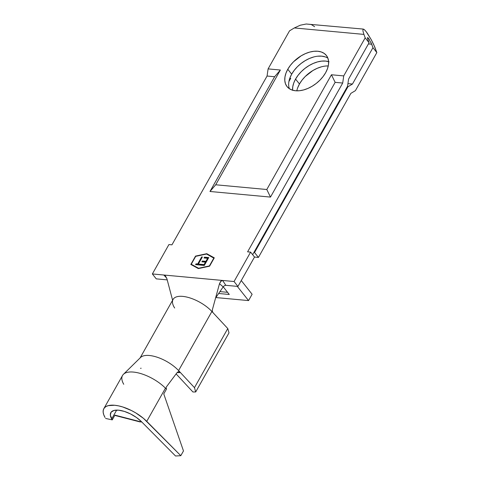 <?xml version="1.0" encoding="UTF-8"?>
<svg xmlns="http://www.w3.org/2000/svg" width="480" height="480" viewBox="0 0 480 480"><rect width="100%" height="100%" fill="white"/><g stroke="black" fill="none" stroke-linecap="round" stroke-linejoin="round"><path stroke-width="0.72" d="M325.596 66.036L328.266 65.922A25.086 15.672 -38.4 0 0 299.46 84L295.566 79.086A25.086 15.672 141.6 0 1 328.614 61.65M287.784 69.252A25.086 15.672 141.6 0 1 307.494 52.794A25.086 15.672 141.6 0 1 326.364 55.434A25.086 15.672 141.6 0 1 325.608 72.756L327.414 68.868L328.428 65.064L328.602 61.488L327.936 58.272L326.46 55.554L324.216 53.424L321.3 51.972L317.826 51.246L313.926 51.288L309.744 52.08L305.448 53.604L301.194 55.794L293.484 61.824L290.322 65.43L287.784 69.252L285.978 73.14L284.964 76.944L284.79 80.526L285.45 83.736L286.932 86.46L289.176 88.584L292.086 90.042L295.566 90.762L299.466 90.726L303.648 89.928L307.944 88.404L312.198 86.214L316.236 83.436L319.908 80.184L323.07 76.578L325.608 72.756A25.086 15.672 141.6 0 1 305.898 89.22A25.086 15.672 141.6 0 1 287.028 86.574A25.086 15.672 141.6 0 1 287.784 69.252L291.678 74.166L287.784 69.252M327.912 58.206A25.086 15.672 -38.4 0 0 291.678 74.166L294.21 70.35L297.378 66.738L301.05 63.486L305.088 60.714L309.336 58.518L313.632 57M314.598 26.682L311.268 24.516L306.252 24L300.306 25.206L294.342 27.948L363.93 34.404L362.946 31.014L363 29.262L363.39 29.088L306.18 24.006M300.306 25.206L294.342 27.948L289.536 30.834L268.092 68.892L267.066 76.032L171.954 244.83L168.924 244.554L152.364 273.948L163.794 275.01L152.364 273.948L156.252 278.862L167.214 279.882L156.252 278.862L152.364 273.948L168.924 244.554L171.954 244.83L267.066 76.032L274.626 76.734L209.976 191.478L270.486 197.088L335.142 82.344L342.702 83.046L343.728 75.906L342.702 83.046L335.142 82.344L331.446 74.766L343.728 75.906L365.178 37.842L369.066 42.756L367.824 39.318L369.066 42.756L348.576 79.128L347.55 86.268L252.648 254.688L347.55 86.268L348.576 79.128L369.066 42.756L365.178 37.842L363.93 34.404L365.178 37.842L343.728 75.906L331.446 74.766L266.796 189.51L215.718 184.776L280.368 70.032L268.092 68.892L280.368 70.032L274.626 76.734L267.066 76.032L268.092 68.892L289.536 30.834L294.342 27.948L363.93 34.404L362.946 31.014L363 29.262L364.086 29.412L366.036 31.452L371.256 39.69L374.766 46.992L376.848 52.59L373.734 44.634L371.256 39.69L367.248 33.09L364.968 30.21M367.512 37.602L367.872 37.656L367.512 37.602L367.494 38.19L367.824 39.318L367.512 37.602L368.526 38.334L367.506 38.238L368.526 38.334L371.712 44.232L368.406 43.926L371.712 44.232L372.96 47.676L352.464 84.042L347.94 86.76L347.304 86.7L347.94 86.76L254.544 252.51L253.908 252.45L254.544 252.51L258.432 257.424L350.874 93.366L355.404 90.654L376.848 52.59L372.96 47.676L352.464 84.042L347.928 83.622L352.464 84.042L347.94 86.76L254.544 252.51L258.432 257.424L350.874 93.366L355.404 90.654L376.848 52.59L372.96 47.676L371.07 42.69M177.828 371.934L178.704 371.7L180.42 372.558L177.084 372.606L166.362 386.934L177.09 372.594L180.42 372.558L194.472 387.654L195.696 391.962L192.93 391.986L176.106 373.908L192.93 391.986L195.696 391.962L194.472 387.654L178.59 370.59L211.896 311.478L212.994 312.66L212.322 311.232L212.43 309.528L219.486 283.728L212.43 309.528L212.322 311.232L212.994 312.66L227.778 328.542L229.002 332.85L195.696 391.962L229.002 332.85L227.778 328.542L194.472 387.654L227.778 328.542L211.896 311.478A24.888 10.644 -150.6 0 0 189.696 297.852A24.888 10.644 -150.6 0 0 173.082 299.406L140.094 357.948M206.568 254.028L213.858 258.03L209.406 265.932L198.552 268.254L191.256 264.252L195.708 256.344L206.568 254.028L214.044 258.264L209.592 266.166L198.552 268.254L209.586 266.184L214.29 257.832L206.754 253.692L195.534 256.092L190.824 264.45L198.36 268.584L209.58 266.19L198.36 268.584L190.824 264.45L195.534 256.092L206.754 253.692L195.726 256.338L206.754 253.692L214.29 257.832L209.58 266.19L198.744 268.5L191.256 264.252L198.744 268.5L191.256 264.252L195.708 256.344L206.568 254.028M208.758 257.556L204.492 257.16L204.036 257.97L207.624 258.306L205.914 261.342L202.326 261.012L201.87 261.822L205.458 262.152L204.084 264.588L200.496 264.252L200.04 265.062L204.306 265.458L208.758 257.556L204.492 257.16L204.036 257.97L207.624 258.306L205.914 261.342L202.326 261.012L201.87 261.822L205.458 262.152L204.084 264.588L200.496 264.252L200.04 265.062L204.306 265.458L208.758 257.556M198.366 264.054L202.362 256.962L201.684 256.902L197.682 263.994L196.038 263.838L195.582 264.648L199.554 265.02L200.01 264.21L198.366 264.054L199.89 264.426L198.366 264.054L202.362 256.962L201.684 256.902L197.682 263.994L196.038 263.838L195.582 264.648L199.554 265.02L200.01 264.21L198.366 264.054M223.17 286.872L219.486 283.728L221.124 280.968L222.618 280.458L225.816 285.312L237.942 286.434L254.508 257.04L250.614 252.126L247.59 251.844L342.702 83.046L247.59 251.844L250.614 252.126L234.054 281.52L237.942 286.434L225.816 285.312L222.618 280.458L234.054 281.52L163.794 275.01L166.71 278.118M288.912 81.546L290.73 78.318L289.806 78.234L290.73 78.318L289.686 78.576L290.73 78.318L288.912 81.546M329.082 61.8L325.608 61.08L321.708 61.116L317.526 61.914L313.23 63.438L308.976 65.628L304.938 68.4L301.266 71.658L298.104 75.264L295.566 79.086L293.76 82.974L292.746 86.778L292.572 90.354M297.648 87.888L299.46 84L301.992 80.178L305.16 76.572L312.87 70.542L317.118 68.352L321.42 66.828M288.858 81.864L289.866 78.054L291.678 74.166A25.086 15.672 -38.4 0 0 289.368 88.716M317.814 56.202L321.72 56.166L325.194 56.886M229.278 294.474L223.218 286.806L229.278 294.474L218.664 293.484L229.278 294.474M237.312 286.38L248.556 300.588L215.886 297.558L248.556 300.588L252.12 294.264L241.26 280.548L252.12 294.264L248.556 300.588L237.312 286.38M254.496 257.058L258.432 257.424L254.496 257.058M369.408 39.606L367.872 37.656M363 29.262L364.176 29.478M266.796 189.51L270.486 197.088L209.976 191.478L215.718 184.776L266.796 189.51L331.446 74.766L335.142 82.344L270.486 197.088L266.796 189.51M215.718 184.776L209.976 191.478L274.626 76.734L280.368 70.032L215.718 184.776M292.56 90.192A25.086 15.672 141.6 0 1 295.566 79.086L299.46 84A25.086 15.672 -38.4 0 0 296.796 90.834M237.942 286.434L254.508 257.04L250.614 252.126L234.054 281.52L237.942 286.434M227.574 292.32L219.942 291.612L227.574 292.32M223.146 286.908L215.58 298.008L223.146 286.908L224.364 285.696L225.816 285.312M172.602 300.246L166.944 278.856L172.602 300.246M219.486 283.728L220.656 281.418L222.618 280.458L163.794 275.01L165.486 275.982L166.944 278.856L165.486 275.982L163.794 275.01L166.71 278.112M174.666 308.028A24.888 10.644 29.4 0 1 173.046 299.472A24.888 10.644 29.4 0 1 189.624 297.828A24.888 10.644 29.4 0 1 211.896 311.478L178.59 370.59A24.888 10.644 -150.6 0 0 141.432 356.79M140.532 357.516A24.888 10.644 29.4 0 1 178.59 370.59L180.42 372.558L178.68 371.706M191.262 264.258L191.076 264.588L191.262 264.258M214.23 257.934L206.946 253.938L214.23 257.934M200.358 265.092L200.496 264.252L204.282 264.834L205.65 262.398L204.282 264.834L200.694 264.498L200.358 265.092M202.182 261.852L202.326 261.012L206.106 261.588L207.822 258.552L206.106 261.588L202.518 261.258L202.182 261.852M204.354 258L204.492 257.16L208.638 257.772L204.69 257.406L204.354 258M195.894 264.678L196.038 263.838L197.88 264.24L201.684 256.902L202.236 257.178L201.876 257.148L197.88 264.24L196.23 264.084L195.894 264.678M123.75 384.3A28.098 12.018 29.4 0 1 124.308 373.596A28.098 12.018 29.4 0 1 165.444 388.17L166.434 389.166L166.14 387.408M103.824 408.678A28.098 12.018 29.4 0 0 105.048 417.492L103.728 414.696L103.152 412.134L103.332 409.884L104.274 408.012L105.936 406.578L108.276 405.63L114.684 405.264L118.56 405.864L122.73 406.968L131.442 410.532L135.726 412.884L143.49 418.38L180.81 455.682L175.542 456L141.474 421.674L136.5 417.51L130.548 413.94L124.32 411.396L118.578 410.184L114 410.442L111.138 412.146L110.34 415.086L112.254 419.874L114.924 415.134L141.912 422.118L114.924 415.134L112.254 419.874L111.696 418.914L116.658 410.106L111.696 418.914A20.07 8.586 29.4 0 1 110.82 412.62A20.07 8.586 29.4 0 1 123.744 411.222A20.07 8.586 29.4 0 1 141.474 421.674L175.542 456L180.81 455.682L146.742 421.356L165.444 388.17A28.098 12.018 -150.6 0 0 140.622 373.53A28.098 12.018 -150.6 0 0 122.526 375.486L103.824 408.678A28.098 12.018 29.4 0 1 121.92 406.722A28.098 12.018 29.4 0 1 146.742 421.356L165.444 388.17L166.434 389.166L163.758 393.906L183.48 450.942L180.81 455.682L183.48 450.942L163.758 393.906L166.434 389.166M140.262 421.986L114.78 415.392L140.262 421.986M112.254 419.874L105.606 418.452L112.254 419.874M177.09 372.594L178.092 371.808M141.132 368.226L140.538 368.328M172.788 299.928L172.62 300.558M123.438 374.304L140.574 357.474"/></g></svg>
